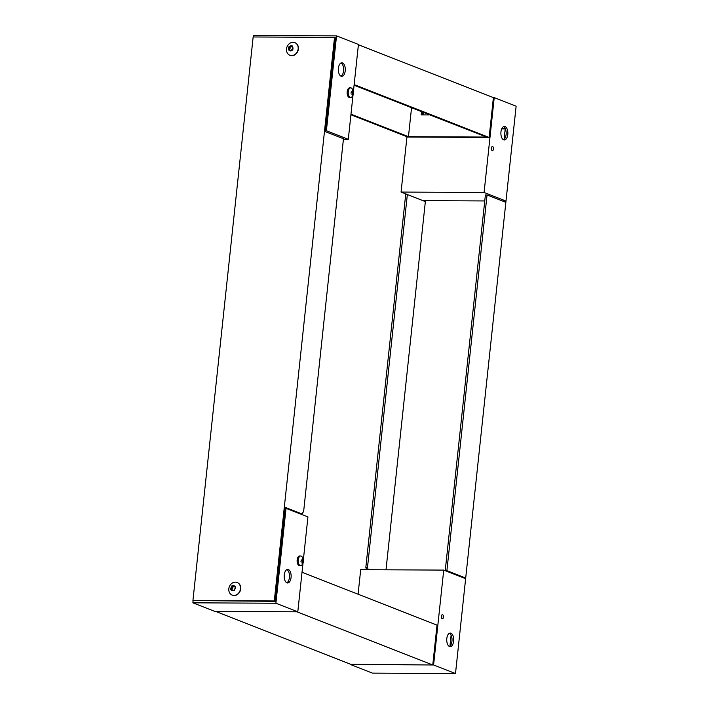<?xml version="1.0" encoding="UTF-8"?>
<svg xmlns="http://www.w3.org/2000/svg" width="709" height="709" viewBox="0 0 709 709"><rect width="100%" height="100%" fill="white"/><g stroke="black" fill="none" stroke-linecap="round" stroke-linejoin="round"><path stroke-width="1.06" d="M253.157 36.974L334.524 37.382L274.294 600.957L192.928 600.55L253.157 36.974M274.294 600.957L275.269 601.338L285.31 507.405L301.857 513.883L303.62 511.606L343.466 138.742L325.466 131.688L335.499 37.763L334.524 37.382M275.269 601.338L192.928 600.55M285.24 508.025L300.199 513.874L301.857 513.883M343.413 139.292L348.296 139.319L352.985 95.414M353.445 91.142L358.435 44.445L336.536 35.867L326.397 130.748L325.564 130.74M348.296 139.319L326.397 130.748M253.343 36.974L253.503 35.45L336.536 35.867M345.212 70.9A6.771 3.483 -89.7 0 1 341.773 76.333A6.771 3.483 -89.7 0 1 338.326 69.544A6.771 3.483 -89.7 0 1 341.844 62.791A6.771 3.483 -89.7 0 1 345.212 70.9M340.94 76.138A6.771 3.483 90.3 0 0 343.555 70.891A6.771 3.483 90.3 0 0 341.011 62.977M294.926 42.682A6.771 5.699 111.4 0 1 295.05 42.726A6.771 5.699 111.4 0 1 296.353 43.488A6.771 5.699 111.4 0 1 297.514 51.925A6.771 5.699 111.4 0 1 290.105 55.346A6.771 5.699 111.4 0 1 289.99 55.293M296.105 43.391A6.771 5.699 111.4 0 1 297.266 51.828A6.771 5.699 111.4 0 1 289.866 55.249A6.771 5.699 111.4 0 1 287.021 46.865A6.771 5.699 111.4 0 1 294.802 42.629A6.771 5.699 111.4 0 1 296.105 43.391M289.157 50.702C287.765 47.095 288.838 45.509 292.392 45.952C293.792 49.559 292.711 51.145 289.157 50.702M292.817 47.14L291.284 45.695L289.378 46.652L290.965 47.078L291.665 46.413M291.94 46.812L292.764 46.9L292.64 49.32L290.052 50.729L290.584 50.933M290.344 47.033L289.884 47.716L288.909 47.335L288.643 49.045L290.052 50.729M288.909 47.335L289.378 46.652M292.906 47.193L292.037 46.838M288.643 49.045L289.618 49.426L289.884 47.716M290.858 50.631L289.706 49.896M350.733 87.854L349.652 87.854A4.839 2.481 90.3 0 0 347.153 92.205A4.839 2.481 90.3 0 0 349.12 97.434A4.839 2.481 90.3 0 0 349.608 97.532L350.68 97.532A4.839 2.481 -89.7 0 1 350.202 97.443A4.839 2.481 -89.7 0 1 348.234 92.214A4.839 2.481 -89.7 0 1 350.733 87.854A4.839 2.481 -89.7 0 1 351.841 88.377C354.234 91.275 354.225 94.155 351.797 97.027A4.839 2.481 -89.7 0 1 350.68 97.532M353.082 92.259L353.578 92.666A2.34 1.196 -89.7 0 1 353.472 93.641L352.967 93.375L352.391 95.041A2.34 1.196 -89.7 0 1 352.24 95.024A2.34 1.196 -89.7 0 1 351.894 94.846L352.391 93.154L351.177 92.746A2.34 1.196 -89.7 0 1 351.283 91.771L352.506 92.037L352.373 90.371A2.34 1.196 -89.7 0 1 352.869 90.566L353.082 92.259L351.185 92.525M353.578 92.666L350.884 93.056M352.417 90.61L352.869 90.566M351.194 92.374L352.506 92.037M352.373 93.242L352.967 93.375M300.705 555.989L299.623 555.98A4.839 2.481 90.3 0 0 297.124 560.332A4.839 2.481 90.3 0 0 299.092 565.56A4.839 2.481 90.3 0 0 299.579 565.658L300.651 565.667A4.839 2.481 -89.7 0 1 300.173 565.569A4.839 2.481 -89.7 0 1 298.205 560.34A4.839 2.481 -89.7 0 1 300.705 555.989A4.839 2.481 -89.7 0 1 301.812 556.503C304.205 559.401 304.196 562.281 301.768 565.153A4.839 2.481 -89.7 0 1 300.651 565.667M303.053 560.385L303.549 560.792A2.34 1.196 -89.7 0 1 303.452 561.767L302.938 561.51L302.362 563.168A2.34 1.196 -89.7 0 1 302.211 563.159A2.34 1.196 -89.7 0 1 301.866 562.973L302.362 561.28L301.148 560.872A2.34 1.196 -89.7 0 1 301.254 559.897L302.477 560.163L302.344 558.497A2.34 1.196 -89.7 0 1 302.84 558.692L303.053 560.385L301.157 560.651M303.549 560.792L300.855 561.182M302.388 558.736L302.84 558.692M301.165 560.5L302.477 560.163M302.344 561.368L302.938 561.51M285.204 508.353L286.037 508.362L275.898 603.235L192.875 602.818L214.774 611.397L297.798 611.814L302.956 563.549M303.417 559.277L307.936 516.932L286.037 508.362M275.898 603.235L297.798 611.814M284.256 574.875A6.771 3.483 -89.7 0 1 287.694 569.433A6.771 3.483 -89.7 0 1 291.142 576.231A6.771 3.483 -89.7 0 1 287.624 582.984A6.771 3.483 -89.7 0 1 284.256 574.875M192.875 602.818L193.105 600.612M286.799 582.78A6.771 3.483 90.3 0 0 289.485 576.222A6.771 3.483 90.3 0 0 286.861 569.628M237.231 582.532A6.771 5.699 111.4 0 1 237.355 582.585A6.771 5.699 111.4 0 1 240.191 590.969A6.771 5.699 111.4 0 1 232.41 595.197A6.771 5.699 111.4 0 1 232.295 595.152M232.056 583.215A6.771 5.699 111.4 0 1 237.107 582.488A6.771 5.699 111.4 0 1 239.952 590.872A6.771 5.699 111.4 0 1 232.171 595.099A6.771 5.699 111.4 0 1 228.785 589.64A6.771 5.699 111.4 0 1 232.056 583.215M234.192 590.57C230.54 590.978 229.805 589.383 231.976 585.794C235.618 585.395 236.354 586.99 234.192 590.57M233.775 586.139L232.862 585.785L231.506 586.724L233.11 587.061L233.81 586.219M232.862 585.785L233.394 585.554L235.158 587.212L234.661 589.649L233.048 590.81M232.481 587.105L232.073 587.832L231.099 587.451L231.001 589.161L232.57 590.624M231.099 587.451L231.506 586.724M231.001 589.161L231.976 589.542L232.073 587.832M233.323 590.535L232.224 589.915M455.657 672.026L515.895 108.388M365.835 567.413L405.681 194.541L407.347 194.55L367.492 567.422L365.835 567.413L366.606 569.708M505.154 201.055L505.056 202.003L487.048 194.948L446.9 570.665L464.9 577.72L464.838 578.358M464.9 577.72L463.243 577.711L445.234 570.656L446.9 570.665M425.356 201.604L386.006 569.806L425.356 201.604L407.347 194.55M367.492 567.422L368.272 569.717M445.234 570.656L485.39 194.94L487.048 194.948M422.493 111.995L422.183 114.902L422.493 111.995M354.146 84.601L489.139 137.449L493.393 97.603L494.226 97.603L484.087 192.485L401.064 192.068L406.975 136.731M423.193 114.911L423.468 112.376M401.064 192.068L422.963 200.638L484.743 200.948M502.601 201.037L505.987 201.055L484.087 192.485M505.987 201.055L516.125 106.182L494.226 97.603M507.777 134.542A6.771 3.483 -89.7 0 1 504.329 139.983A6.771 3.483 -89.7 0 1 500.882 133.186A6.771 3.483 -89.7 0 1 504.4 126.432A6.771 3.483 -89.7 0 1 507.777 134.542M493.464 149.005A2.056 1.055 -89.7 0 1 492.418 150.654A2.056 1.055 -89.7 0 1 491.372 148.589A2.056 1.055 -89.7 0 1 492.436 146.541A2.056 1.055 -89.7 0 1 493.464 149.005M505.207 128.905L501.697 128.887M503.505 139.779A6.771 3.483 90.3 0 0 506.111 134.533A6.771 3.483 90.3 0 0 503.567 126.627M491.594 149.865A2.056 1.055 90.3 0 0 491.798 148.996A2.056 1.055 90.3 0 0 491.603 147.321M501.875 128.515L505.242 128.533L504.09 139.398M358.08 594.213L360.704 569.681L443.728 570.098L433.589 664.971L350.601 664.253M443.728 570.098L465.636 578.668L455.497 673.55L433.589 664.971M455.497 673.55L372.464 673.133L350.565 664.555M446.812 638.517A6.771 3.483 -89.7 0 1 450.25 633.084A6.771 3.483 -89.7 0 1 453.698 639.872A6.771 3.483 -89.7 0 1 450.188 646.626A6.771 3.483 -89.7 0 1 446.812 638.517M441.361 616.325A2.056 1.055 -89.7 0 1 442.407 614.668A2.056 1.055 -89.7 0 1 443.453 616.733A2.056 1.055 -89.7 0 1 442.389 618.78A2.056 1.055 -89.7 0 1 441.361 616.325M449.355 646.431A6.771 3.483 90.3 0 0 452.041 639.864A6.771 3.483 90.3 0 0 449.426 633.27M441.565 617.991A2.056 1.055 90.3 0 0 441.574 615.447M451.101 635.184L449.94 646.041M493.393 97.603L358.399 44.747M489.139 137.449L407.772 137.041L350.92 114.787M354.075 85.213L486.507 137.059L408.455 136.669L350.982 114.167M421.518 111.614L421.173 114.902L428.644 114.938L428.697 114.424M411.548 107.715L408.455 136.669M432.765 664.971L351.398 664.563L215.607 611.397L296.974 611.805L432.765 664.971L437.019 625.125L302.025 572.269M291.594 46.2L290.787 45.881M290.38 46.484L291.355 46.865M289.99 46.697L290.965 47.078M289.121 47.973L290.096 48.354M289.05 48.442L290.016 48.824M290.805 50.463L289.83 50.082M233.483 586.804L232.517 586.423M232.135 586.68L233.11 587.061M231.382 588.053L232.357 588.435M235.184 586.937L234.218 586.556M231.356 588.523L232.322 588.904M232.295 590.03L233.27 590.411M290.593 50.224L289.618 49.843M235.042 586.919L234.067 586.538M233.066 590.216L232.1 589.835M406.044 145.451L405.583 149.723"/></g></svg>

